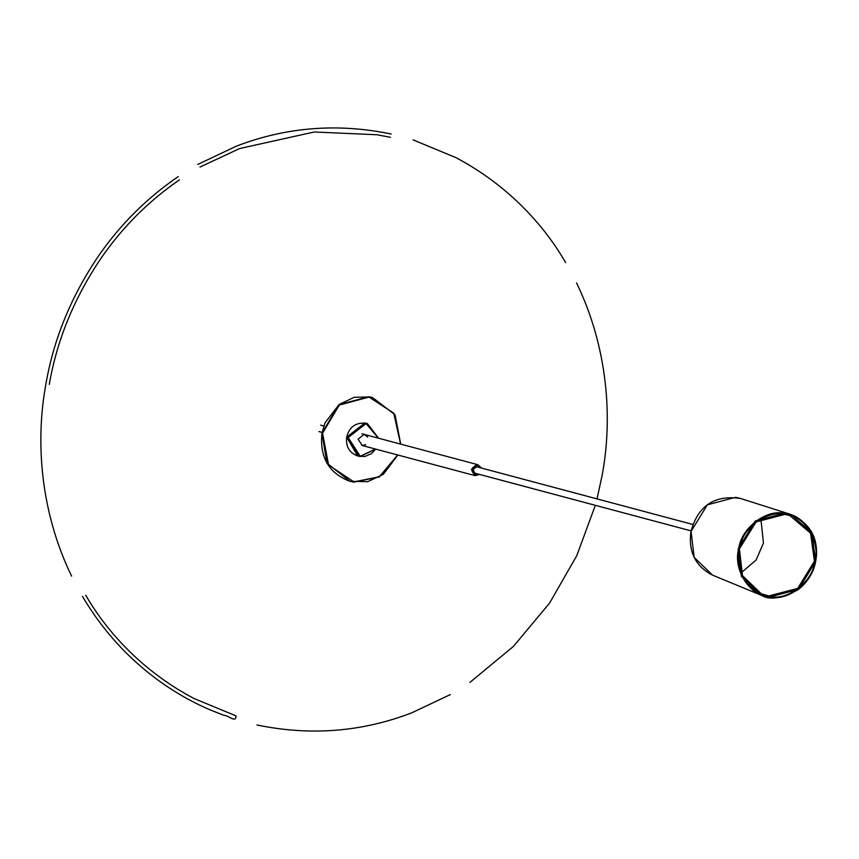 <?xml version="1.0" encoding="UTF-8"?>
<svg xmlns="http://www.w3.org/2000/svg" width="859" height="859" viewBox="0 0 859 859"><rect width="100%" height="100%" fill="white"/><g stroke="black" fill="none" stroke-linecap="round" stroke-linejoin="round"><path stroke-width="1.29" d="M742.283 539.677L741.081 542.845M367.716 437.07L364.141 434.386L358.074 439.11L362.165 445.477L365.687 444.683M741.253 572.695L756.092 560.057L763.447 543.028L760.891 518.815M349.924 481.287L326.935 463.226L321.985 433.097C319.505 457.256 328.825 473.33 349.924 481.287L327.15 463.291L322.211 433.151L339.037 404.825L368.93 396.772L372.516 397.534L395.054 414.822L400.713 444.124L395.022 414.757L372.516 397.534L368.704 396.718L338.822 404.761L321.985 433.097L324.97 422.918L339.101 404.525L354.112 397.309L370.014 396.944M397.803 455.012L379.324 477.003L353.725 482.114L350.15 481.351L367.727 481.663L383.361 474.286L397.835 455.012M397.674 454.969L379.313 476.809L353.887 481.878L328.61 465.041L322.565 433.215L339.294 405.061L368.994 397.073L393.766 413.147L400.584 444.092M375.49 449.053L360.243 456.279L348.163 437.521L366.074 423.584L378.4 438.165M357.58 455.936L346.692 437.156L364.892 422.982L367.405 423.573L378.551 438.208L367.405 423.573L366.009 423.272L347.798 437.446L358.686 456.226L364.86 456.494L371.464 453.616L375.673 449.096L360.082 456.526L357.58 455.936C349.345 452.811 345.705 446.551 346.671 437.145C349.28 426.816 355.819 422.198 366.288 423.283M712.562 575.154L694.147 557.362L691.076 531.377L707.344 504.834L735.626 497.307L740.501 498.467C714.591 494.741 698.088 505.693 690.98 531.313C688.166 551.618 695.361 566.221 712.562 575.154L760.773 595.051L741.371 576.314L738.139 548.922L755.276 520.962L785.072 513.027L790.924 514.487L811.852 532.87L815.653 561.41L798.505 589.381L768.708 597.295L760.773 595.051M738.719 548.665C741.188 527.813 766.765 508.517 785.33 513.499C804.625 514.799 821.15 541.084 815.459 561.399L815.384 561.775C812.915 582.627 787.338 601.923 768.773 596.941C749.477 595.641 732.942 569.356 738.643 549.041L738.719 548.665M739.148 549.116C733.522 569.184 749.864 595.147 768.923 596.393C787.263 601.3 812.507 582.187 814.89 561.582L814.944 561.324C820.581 541.256 804.228 515.293 785.169 514.047C766.829 509.14 741.596 528.253 739.202 548.858L739.148 549.116M739.406 548.858L756.113 521.918L784.943 514.38L789.797 515.54L810.563 533.192L814.439 561.206L797.689 588.415L768.848 595.953L761.278 593.794L742.498 575.67L739.406 548.858M479.644 474.458L475.038 475.618L471.408 469.358L477.486 464.633L481.362 468.037M479.225 467.457L477.185 466.297L472.933 469.605L475.478 473.985L477.507 473.889M479.236 474.34L475.832 475.22L474.147 474.555L472.149 471.462L472.139 469.497L472.837 467.64L475.789 465.342L479.29 465.911L480.954 467.919M480.256 467.736L479 466.383L475.886 465.889L473.266 467.93L472.654 469.583L472.654 471.323L474.436 474.082L475.929 474.662L478.549 474.157M576.529 282.901C607.56 346.832 612.993 417.173 602.18 475.167L597.037 498.896M595.33 505.317L576.808 555.59L549.631 603.018L513.381 646.451L469.927 682.39M256.991 724.985C310.217 736.023 361.746 732.008 411.579 712.906L450.395 694.555M565.651 262.629C543.607 224.317 507.046 184.621 455.914 157.637L413.115 139.888M49.274 384.424C56.995 339.863 74.325 297.697 101.265 257.904C122.644 227.034 148.682 201.027 179.402 179.875L179.402 179.875M71.598 576.099C40.566 512.168 35.133 441.827 45.946 383.833C53.752 338.8 71.276 296.172 98.495 255.982C120.271 224.532 146.835 198.075 178.2 176.61M390.416 137.322L377.069 134.756L314.179 131.996L239.618 148.543L200.018 167.033M391.135 134.015C337.909 122.977 286.38 126.992 236.536 146.094L197.731 164.445M85.75 595.276C107.515 632.879 143.593 671.985 194.145 698.56L236.032 715.891C235.86 723.439 228.795 715.3 223.941 715.332L210.659 710.092C181.292 697.594 154.599 679.941 130.557 657.167C111.863 639.289 95.843 619.028 82.475 596.371M320.675 425.162L323.8 425.989M475.51 466.469L692.88 524.473M691.066 530.873L473.792 472.89M322.082 432.41L318.968 431.583M790.205 514.251L740.501 498.467M761.461 595.33C769.396 600.355 781.572 598.508 797.979 589.8C807.557 582.295 813.452 572.835 815.685 561.421C818.09 546.345 816.544 526.331 790.924 514.487M789.797 515.54C771.897 507.562 742.24 525.117 739.384 549.137C737.441 563.3 737.656 580.824 761.278 593.794M361.703 445.37L475.038 475.618L479.687 474.469M477.507 466.362L475.274 466.566L472.987 469.615L475.478 473.985M481.405 468.048L477.948 464.73L361.94 433.774"/></g></svg>
